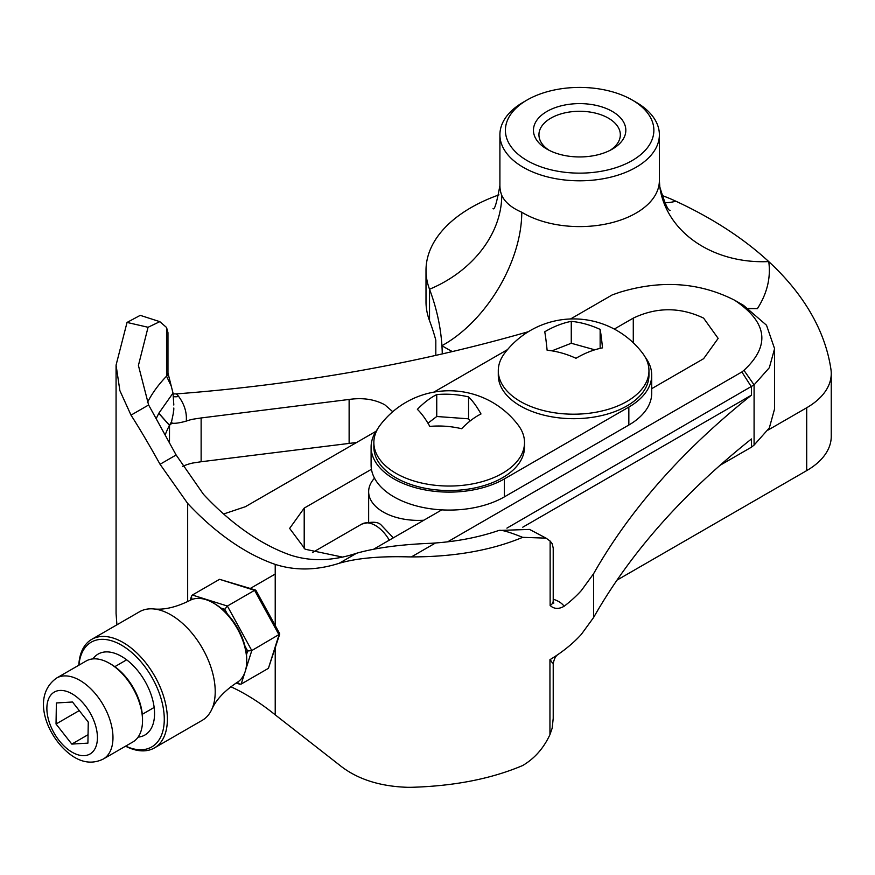 <?xml version="1.0" encoding="UTF-8"?>
<svg xmlns="http://www.w3.org/2000/svg" width="875" height="875" viewBox="0 0 875 875"><rect width="100%" height="100%" fill="white"/><g stroke="black" fill="none" stroke-linecap="round" stroke-linejoin="round"><path stroke-width="1.31" d="M173.119 393.914L176.225 393.914A23.745 13.705 180 0 1 178.62 396.397A96.37 55.639 180 0 1 186.266 421.105C179.627 422.964 174.869 423.642 172.014 423.161L171.566 421.652A199.73 115.314 0 0 0 169.52 425.294L172.014 423.161M553.219 599.222A23.745 13.705 180 0 1 558.83 601.628A23.745 13.705 180 0 1 564.112 606.266C558.742 609.339 554.083 609.087 550.134 605.5A11.178 6.453 0 0 0 553.219 601.059L553.777 603.159L552.541 602.252M550.134 605.5L550.134 541.078L546.066 538.147L522.67 537.337C491.291 550.397 454.202 556.916 411.414 556.905L407.684 556.861C379.323 556.106 356.486 558.25 339.183 563.281C316.662 570.456 295.345 570.828 275.22 564.397A209.508 120.958 60 0 1 187.666 503.431L160.048 464.275C148.991 444.434 139.311 428.061 131.009 415.144L119.886 390.644L116.069 365.127L127.039 322.438L148.061 327.272L159.808 321.65L166.545 327.469L167.967 332.653L167.967 373.056L173.02 393.083L158.834 413.208L156.144 418.731M546.066 538.147L529.561 529.419L498.816 530.458C479.238 537.152 458.139 541.319 435.542 542.97L431.211 543.277C400.761 544.458 375.878 547.783 356.562 553.252L339.183 563.281M230.814 686.722A209.508 120.958 60 0 1 275.22 714.853L339.183 764.816C356.486 778.903 379.323 786.406 407.684 787.314L411.414 787.303C454.202 786.089 491.291 778.838 522.67 765.527C534.527 758.548 543.616 748.267 549.938 734.661L552.158 728.219L553.219 718.375L553.219 663.797C554.105 658.919 555.756 655.769 558.195 654.358A192.052 110.873 0 0 0 564.112 650.059A192.052 110.873 0 0 0 581.317 634.386L593.567 617.564L593.567 573.77L581.317 590.592A192.052 110.873 0 0 1 564.112 606.266M392.744 411.709L384.792 404.786C374.566 399.284 362.688 397.502 349.125 399.448L201.13 417.955L201.13 461.748L192.697 463.039A39.112 22.575 0 0 0 186.266 464.888A39.112 22.575 0 0 0 182.525 466.419M570.566 318.959L612.248 294.897L619.587 292.327C661.062 279.694 699.398 282.319 734.606 300.213L743.498 305.342L766.511 325.227L774.583 348.677L769.333 367.719L754.086 384.88L506.92 528.139M651.711 388.664L703.598 358.706L718.156 338.406L703.598 318.117C680.159 306.983 656.72 306.983 633.281 318.117L614.305 329.066M186.266 421.105A39.112 22.575 0 0 1 192.697 419.245L201.13 417.955M169.466 442.498L169.52 425.294L158.834 413.208M171.566 421.652L173.261 413.602A83.803 48.388 0 0 0 173.819 408.023L173.261 413.602M173.02 393.083L173.819 405.027M127.039 322.438L140.252 315.35L159.808 321.65M550.134 541.078L552.158 543.67L553.219 548.067L553.219 601.059M522.67 537.337C509.173 531.945 501.222 529.648 498.816 530.458M552.431 662.998L550.134 659.564A192.052 110.873 0 0 1 549.948 659.673L549.948 734.661M550.134 659.564A192.052 110.873 0 0 0 558.195 654.358L558.195 654.358M570.883 318.784A1117.364 645.105 180 0 1 570.292 318.97M528.38 331.691A1117.364 645.105 180 0 1 176.225 393.914M116.069 365.127L116.069 613.441L116.911 624.816M160.048 464.275L176.127 454.989L148.619 404.983L138.414 365.455L148.061 327.272M176.127 454.989L203.459 494.309A209.508 120.958 -120 0 0 291.025 555.275C311.139 561.706 332.981 561.028 356.562 553.252M356.628 442.488L201.13 461.748M719.983 465.347L751.461 447.169A1117.364 645.105 180 0 1 754.086 445.091L769.333 427.93L774.583 408.887L774.583 348.677M522.769 527.198L751.461 395.161C682.719 449.947 630.077 509.491 593.567 573.77M751.461 447.169L751.461 438.955C682.708 493.741 630.077 553.273 593.567 617.564M751.461 395.161L751.461 386.958L741.88 371.962L447.65 541.833M441.777 509.873L374.095 548.942M342.333 557.058L305.189 549.248L289.636 528.402L304.205 508.102L304.205 548.702M734.606 300.213C767.484 322.262 770.602 345.636 743.947 370.322L741.88 371.962M371.448 469.273L304.205 508.102M223.628 513.997L245.372 506.712L376.02 431.287M158.769 413.317L169.466 425.392A199.73 115.314 0 0 0 165.222 434.842M670.119 210.394C668.073 210.809 664.639 202.989 659.816 186.955A109.977 89.513 172.1 0 0 659.816 186.966A109.977 89.513 172.1 0 0 768.742 261.581A419.016 241.916 0 0 0 675.872 201.217A153.639 88.703 0 0 0 661.762 195.387M498.958 194.873A153.639 88.703 0 0 0 497.886 195.256A153.639 88.703 0 0 0 426.005 270.364A153.639 88.703 0 0 0 429.527 289.242A558.688 322.558 180 0 1 441.93 345.691A558.688 322.558 180 0 1 442.28 353.905M604.22 152.862A46.189 26.666 180 0 1 546.984 149.133A46.189 26.666 180 0 1 555.056 107.702A46.189 26.666 180 0 1 615.748 113.652A46.189 26.666 180 0 1 612.303 149.133A46.189 26.666 180 0 1 604.22 152.862M610.236 150.259A40.688 23.494 0 0 0 620.331 134.772A40.688 23.494 0 0 0 599.32 114.209A40.688 23.494 0 0 0 557.988 114.877A40.688 23.494 0 0 0 538.945 134.772A40.688 23.494 0 0 0 549.052 150.259M619.139 166.567A74.233 42.864 0 0 0 632.133 99.969A74.233 42.864 0 0 0 540.137 93.997A74.233 42.864 0 0 0 527.144 99.969A74.233 42.864 0 0 0 521.609 157.008A74.233 42.864 0 0 0 619.139 166.567M632.133 99.969L636.027 102.222A79.734 46.036 180 0 1 659.378 134.772A79.734 46.036 180 0 1 622.07 173.742A79.734 46.036 180 0 1 541.078 175.066A79.734 46.036 180 0 1 499.909 134.772A79.734 46.036 180 0 1 523.261 102.222L527.144 99.969M768.042 430.073L806.706 407.75A83.803 48.388 0 0 0 831.25 373.537A83.803 48.388 0 0 0 830.955 369.469A419.016 241.916 0 0 0 768.742 261.581A189.711 109.528 180 0 1 757.378 308.656L748.475 308.427M499.909 134.772L499.909 185.533A79.734 46.036 0 0 0 501.736 195.333C504.952 202.245 511.623 207.878 521.763 212.231A109.977 65.188 -58.6 0 1 441.93 345.691A189.711 109.528 180 0 0 452.331 351.564M831.25 373.537L831.25 436.395A83.803 48.388 180 0 1 806.706 470.608L806.706 407.75M616.984 580.136L806.706 470.608M757.378 308.656A107.548 62.092 0 0 0 748.858 308.678M435.816 355.381L435.816 340.211A558.688 322.558 0 0 0 429.527 320.666A153.639 88.703 180 0 1 426.005 301.788L426.005 270.364M374.511 478.166A49.722 28.711 0 0 0 368.648 491.684A49.722 28.711 0 0 0 423.85 520.22M377.519 429.133A78.083 45.084 0 0 0 371.098 447.038A78.083 45.084 0 0 0 419.3 488.688A78.083 45.084 0 0 0 504.394 478.909L628.841 407.072A78.083 45.084 0 0 0 651.711 375.189A78.083 45.084 0 0 0 645.291 357.284M507.555 349.584L433.88 392.12M371.098 447.038L371.098 464.997A78.083 45.084 0 0 0 419.3 506.647A78.083 45.084 0 0 0 504.394 496.869L628.841 425.031A78.083 45.084 0 0 0 651.711 393.148L651.711 375.189M575.444 321.869A81.922 60.233 -140.1 0 0 571.266 321.355A81.922 55.311 130.3 0 0 544.753 331.767A81.922 4.922 87.6 0 1 547.116 350.23A81.922 60.233 39.9 0 1 571.812 356.475A81.922 60.233 39.9 0 1 575.98 358.28A81.922 55.311 -49.7 0 1 602.503 347.867A81.922 4.922 -92.4 0 0 600.141 329.405A81.922 60.233 -140.1 0 0 575.444 321.869M498.433 368.069A75.337 43.498 180 0 1 504.547 353.347A86.505 86.505 0 0 1 642.698 353.347A75.337 43.498 180 0 1 648.955 370.705A75.337 43.498 180 0 1 648.823 373.33A75.337 43.498 180 0 1 569.067 414.116A75.337 43.498 180 0 1 498.291 370.705A75.337 43.498 180 0 1 498.433 368.069M498.291 370.705L498.291 375.189A75.337 43.498 0 0 0 571.353 418.666A75.337 43.498 0 0 0 648.823 377.825A75.337 43.498 0 0 0 648.955 375.189L648.955 370.705M594.803 349.825L571.266 343.262L551.939 350.842M600.141 348.37L600.141 329.405M571.266 343.262L571.266 321.355M441.339 394.286A81.922 66.369 -167.7 0 0 436.745 394.592A81.922 40.414 113.6 0 0 417.375 409.347A81.922 25.944 76.3 0 1 429.811 426.409A81.922 66.369 12.3 0 1 457.023 427.744A81.922 66.369 12.3 0 1 461.628 428.717A81.922 40.414 -66.4 0 1 480.998 413.973A81.922 25.944 -103.7 0 0 468.562 396.911A81.922 66.369 -167.7 0 0 441.339 394.286M376.469 453.906A75.337 43.498 180 0 1 373.855 442.542A75.337 43.498 180 0 1 380.111 425.195A86.505 86.505 0 0 1 518.262 425.195A75.337 43.498 180 0 1 521.905 431.189A75.337 43.498 180 0 1 524.519 442.542A75.337 43.498 180 0 1 468.869 484.531A75.337 43.498 180 0 1 376.469 453.906M373.855 442.542L373.855 447.038A75.337 43.498 0 0 0 376.469 458.402A75.337 43.498 0 0 0 459.113 490.153A75.337 43.498 0 0 0 524.519 447.038L524.519 442.542M470.127 420.973L468.562 418.819L436.745 416.5L427.952 423.205M468.562 418.819L468.562 396.911M436.745 416.5L436.745 394.592M109.473 663.327L111.037 664.234A44.538 25.714 60 0 1 111.639 664.584A44.538 25.714 60 0 1 142.527 718.78L142.527 720.573A46.736 26.983 -120 0 0 110.108 663.709A46.736 26.983 -120 0 0 109.473 663.327A46.736 26.983 -120 0 0 86.111 661.019L56.558 678.081A46.736 26.983 60 0 1 80.566 680.772A46.736 26.983 60 0 1 110.578 721.984A46.736 26.983 60 0 1 103.294 759.03C93.592 763.766 83.759 763.055 73.784 756.886C49.011 741.234 29.422 697.462 56.558 678.081M103.294 759.03L132.847 741.978A46.736 26.983 -120 0 0 142.527 720.573M71.794 744.089L87.916 743.127L88.266 722.083L72.505 702.002L56.383 702.964L56.033 724.008L71.794 744.089L88.058 734.705M79.253 710.598L56.033 724.008M237.344 682.292L239.706 684.184L241.183 684.064L268.406 668.347L279.016 634.845L254.592 590.33L227.38 606.047L251.792 650.562L245.591 670.152M268.406 668.347L279.716 634.123L251.792 650.562L247.658 651L244.978 646.111M255.872 591.303L254.592 590.33L255.631 590.078L219.57 579.316L192.358 595.033L191.537 596.116L191.734 599.583M227.456 614.152L224.766 609.262L227.38 606.047L192.358 595.033M279.016 634.845L278.764 633.041M125.683 746.112A60.484 34.923 -120 0 0 164.27 720.191A60.484 34.923 -120 0 0 124.009 646.691A60.484 34.923 -120 0 0 78.936 665.153M78.805 665.23A62.683 36.192 60 0 1 91.722 639.362A62.683 36.192 60 0 1 140.416 656.578A62.683 36.192 60 0 1 167.377 720.223A62.683 36.192 60 0 1 154.405 747.939A62.683 36.192 60 0 1 125.541 746.189M213.259 602.952L214.823 603.859A45.095 26.031 60 0 1 246.706 659.083L246.706 660.888A47.305 27.311 -120 0 0 213.259 602.952A47.305 27.311 -120 0 0 189.886 600.447C176.17 607.272 164.041 610.094 153.519 608.923A62.683 36.192 60 0 1 215.206 692.617A62.683 36.192 60 0 1 211.663 709.647A62.683 36.192 60 0 1 202.234 720.333L154.405 747.939M211.663 709.647C215.917 699.934 224.416 690.845 237.191 682.38A47.305 27.311 -120 0 0 246.706 661.631A47.305 27.311 -120 0 0 246.706 660.888M91.722 639.362L139.541 611.745A62.683 36.192 60 0 1 153.519 608.923M92.914 658.908A46.736 26.983 60 0 1 98.142 654.073A46.736 26.983 60 0 1 134.455 666.903A46.736 26.983 60 0 1 154.547 714.361A46.736 26.983 60 0 1 144.878 735.033A46.736 26.983 60 0 1 138.075 737.133M173.403 396.583A12.567 9.439 143.5 0 0 178.62 396.397M166.545 327.469L166.545 376.195A11.178 6.453 0 0 0 167.967 373.056M171.27 386.159L166.545 376.195A222.075 128.22 0 0 0 147.394 402.577M275.22 714.853L275.22 648.32M275.22 625.527L275.22 564.397M187.666 601.617L187.666 503.431M131.009 415.144L148.619 404.983M411.414 556.905L435.542 542.97M743.947 370.322L754.086 384.88L754.086 445.091M349.125 443.242L349.125 399.448M633.281 342.77L633.281 318.117M675.872 201.217A109.977 56.241 -65.1 0 1 664.792 202.683M521.763 212.231A79.734 46.036 0 0 0 622.07 219.537A79.734 46.036 0 0 0 659.378 180.567L659.378 134.772M429.527 320.666L429.527 289.242A109.977 87.741 159.3 0 0 501.736 195.333M628.841 407.072L628.841 425.031M504.394 478.909L504.394 496.869M71.662 751.942A35.744 20.639 -120 0 0 97.42 738.194A35.744 20.639 -120 0 0 72.636 694.148A35.744 20.639 -120 0 0 46.878 707.897A35.744 20.639 -120 0 0 71.662 751.942M389.277 540.181A27.497 15.87 -120 0 0 375.812 525.711A27.497 15.87 -120 0 0 361.692 524.136L312.463 552.552M224.766 609.262L220.927 608.059M192.795 599.211L191.942 598.938M246.498 654.675L247.658 651M244.792 672.678L241.183 684.064M254.592 590.33L219.57 579.316M659.816 186.966L659.378 180.567M368.648 491.684L368.648 521.959M499.909 185.533C496.792 202.683 494.495 210.383 493.03 208.611M361.692 524.136C371.766 521.325 378.306 521.675 381.314 525.175L393.302 537.852M154.153 707.448L142.297 714.295M274.411 574.525L250.348 588.416M126.656 659.827L114.811 666.673M239.706 684.184L236.108 683.047M190.225 600.272L191.537 596.116M279.672 633.642L255.905 590.308"/></g></svg>

